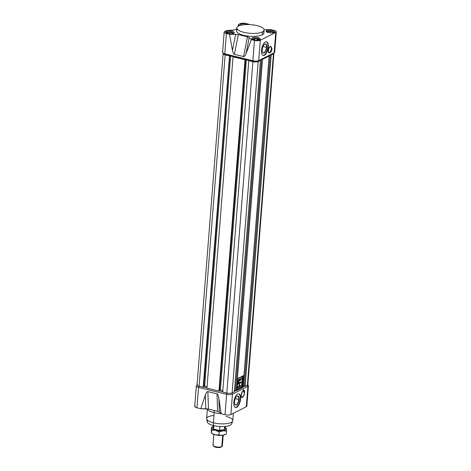 <?xml version="1.0" encoding="UTF-8"?>
<svg xmlns="http://www.w3.org/2000/svg" width="471" height="471" viewBox="0 0 471 471"><rect width="100%" height="100%" fill="white"/><g stroke="black" fill="none" stroke-linecap="round" stroke-linejoin="round"><path stroke-width="0.71" d="M239.038 399.432A4.704 2.055 103.8 0 1 236.43 405.025A4.704 2.055 103.8 0 1 234.517 401.722A4.704 2.055 -76.2 0 1 237.131 396.129A4.704 2.055 -76.2 0 1 239.038 399.432A4.704 2.055 -76.2 0 1 237.231 404.353A4.704 2.055 -76.2 0 1 234.829 404.336A4.704 2.055 -76.2 0 1 234.517 401.722A4.704 2.055 -76.2 0 1 236.789 396.341A4.704 2.055 -76.2 0 1 239.038 399.432L238.738 399.437A4.486 1.955 103.8 0 1 237.066 404.077A4.486 1.955 103.8 0 1 234.782 404.218A4.486 1.955 103.8 0 0 235.518 404.883A4.486 1.955 103.8 0 0 238.738 399.437A4.486 1.955 103.8 0 0 237.655 396.176A4.486 1.955 103.8 0 0 236.695 396.423A4.486 1.955 -76.2 0 1 238.738 399.437L235.276 398.584M236.254 407.244A7.053 3.079 103.8 0 0 239.98 400.315A7.053 3.079 103.8 0 0 238.662 393.791A7.053 3.079 103.8 0 1 239.98 400.315A7.053 3.079 103.8 0 1 236.254 407.244A7.053 3.079 -76.2 0 1 235.306 407.462A7.053 3.079 103.8 0 0 236.254 407.244L236.666 407.35A7.053 3.079 103.8 0 0 240.428 400.179A7.053 3.079 103.8 0 0 238.874 393.827A7.053 3.079 103.8 0 0 237.714 394.003A7.053 3.079 103.8 0 0 233.946 401.174A7.053 3.079 103.8 0 0 235.506 407.527A7.053 3.079 103.8 0 0 236.666 407.35A7.053 3.079 -76.2 0 1 233.799 402.393A7.053 3.079 -76.2 0 1 237.714 394.003A7.053 3.079 -76.2 0 1 240.581 398.961A7.053 3.079 -76.2 0 1 236.666 407.35M247.781 384.842L248.217 385.296A4.31 1.36 -175.5 0 1 248.429 385.767A4.31 1.36 -175.5 0 1 247.899 386.355L232.456 394.18A4.31 1.36 -175.5 0 1 226.622 394.304L198.544 387.409A4.31 1.36 -175.5 0 1 196.319 386.026A4.31 1.36 -175.5 0 1 196.601 385.59L197.125 385.19M248.429 385.767L246.828 406.149A4.31 1.36 -175.5 0 1 246.292 406.738L230.855 414.562A4.31 1.36 -175.5 0 1 225.014 414.686A4.31 1.36 4.5 0 0 230.855 414.562L246.292 406.738L247.899 386.355L232.456 394.18L230.855 414.562L232.456 394.18A4.31 1.36 -175.5 0 1 226.622 394.304L225.014 414.686L226.622 394.304L198.544 387.409A4.31 1.36 -175.5 0 1 196.849 385.437M242.506 397.447A3.332 1.454 -76.2 0 1 241.152 395.11A3.332 1.454 -76.2 0 1 243.001 391.148A3.332 1.454 103.8 0 0 241.299 394.139A3.332 1.454 103.8 0 0 241.641 397.353A3.332 1.454 103.8 0 0 242.506 397.447A3.332 1.454 103.8 0 0 244.337 393.668A3.332 1.454 103.8 0 0 243.183 391.077A3.332 1.454 103.8 0 0 243.001 391.148A3.332 1.454 -76.2 0 1 244.355 393.485A3.332 1.454 -76.2 0 1 242.506 397.447L242.194 397.194M243.03 390.777A3.721 1.625 -76.2 0 1 243.642 390.683A3.721 1.625 -76.2 0 1 244.555 392.514A3.597 1.572 103.8 0 0 243.678 389.947A3.597 1.572 103.8 0 0 243.089 390.035A3.597 1.572 -76.2 0 1 244.555 392.514A3.721 1.625 103.8 0 0 243.03 390.777L243.089 390.035L243.03 390.777M243.737 391.601A2.938 1.283 103.8 0 0 242.971 391.519A2.938 1.283 103.8 0 0 241.358 394.857A2.938 1.283 103.8 0 0 242.377 397.141A2.938 1.283 103.8 0 0 242.536 397.077A2.938 1.283 103.8 0 0 244.037 394.439A2.938 1.283 103.8 0 0 243.737 391.601L243.46 391.342A3.132 1.366 103.8 0 0 242.989 391.154A3.132 1.366 103.8 0 1 243.589 391.495M195.247 405.819A4.31 1.36 4.5 0 0 196.943 407.792A4.31 1.36 -175.5 0 1 194.717 406.408L196.319 386.026M196.943 407.792L200.776 408.734L208.476 409.069L205.821 408.757L205.344 395.081C206.192 392.596 207.034 391.43 207.864 391.589L217.013 393.833C217.838 394.086 218.462 395.611 218.891 398.407L221.182 413.744L219.374 412.084L217.626 411.313L219.374 412.084L221.182 413.744L225.014 414.686L221.182 413.744L218.891 398.407C218.462 395.611 217.838 394.086 217.013 393.833L207.864 391.589C207.034 391.43 206.192 392.596 205.344 395.081L200.776 408.734L205.821 408.757L205.344 395.081L200.776 408.734L196.943 407.792L198.544 387.409L199.109 386.202L198.544 387.409L196.943 407.792M208.476 409.069L217.626 411.313L217.013 393.833L217.626 411.313L208.476 409.069L207.864 391.589L208.476 409.069M213.946 412.584A13.712 4.333 4.5 0 0 221.046 413.62A13.712 4.333 4.5 0 1 213.946 412.584A13.712 4.333 4.5 0 1 206.963 408.816A13.712 4.333 4.5 0 0 213.946 412.584L214.117 410.453M207.352 409.464L206.634 418.589A13.129 4.145 4.5 0 0 206.657 418.966A13.129 4.145 4.5 0 0 213.41 422.817A13.129 4.145 4.5 0 0 232.727 421.015A13.129 4.145 4.5 0 0 232.804 420.65L233.386 413.279M206.657 418.966L207.258 421.969A12.287 3.88 4.5 0 0 213.581 425.578A12.287 3.88 4.5 0 0 231.661 423.888L232.727 421.015M203.478 387.062L206.975 387.921L203.478 387.062M219.227 390.93L222.724 391.79L219.227 390.93M234.417 391.348L235.942 390.571L234.417 391.348M243.077 386.956L244.602 386.185L243.077 386.956M242.176 397.177A3.132 1.366 103.8 0 1 241.505 397.194A3.132 1.366 103.8 0 0 242.006 397.247L242.377 397.141M244.149 391.06A3.597 1.572 103.8 0 0 243.501 389.923A3.597 1.572 103.8 0 1 244.149 391.06M243.048 390.583A3.721 1.625 -76.2 0 1 243.301 390.6A3.721 1.625 -76.2 0 1 243.466 390.665A3.721 1.625 103.8 0 0 243.048 390.583M266.751 47.347A4.704 2.055 103.8 0 1 264.137 52.94A4.704 2.055 103.8 0 1 262.229 49.638A4.704 2.055 -76.2 0 1 264.837 44.044A4.704 2.055 -76.2 0 1 266.751 47.347A4.704 2.055 -76.2 0 1 264.938 52.275A4.704 2.055 -76.2 0 1 262.541 52.252A4.704 2.055 -76.2 0 1 262.229 49.638A4.704 2.055 -76.2 0 1 264.502 44.262A4.704 2.055 -76.2 0 1 266.751 47.347L266.451 47.353A4.486 1.955 103.8 0 1 264.773 51.993A4.486 1.955 103.8 0 1 262.488 52.134A4.486 1.955 103.8 0 0 263.224 52.799A4.486 1.955 103.8 0 0 266.451 47.353A4.486 1.955 103.8 0 0 265.367 44.091A4.486 1.955 103.8 0 0 264.402 44.339A4.486 1.955 -76.2 0 1 266.451 47.353L262.983 46.499M263.96 55.166A7.053 3.079 103.8 0 0 267.687 48.23A7.053 3.079 103.8 0 0 266.368 41.713A7.053 3.079 103.8 0 1 267.687 48.23A7.053 3.079 103.8 0 1 263.96 55.166A7.053 3.079 -76.2 0 1 263.018 55.378A7.053 3.079 103.8 0 0 263.96 55.166L264.372 55.266A7.053 3.079 103.8 0 0 268.14 48.095A7.053 3.079 103.8 0 0 266.58 41.742A7.053 3.079 103.8 0 0 265.426 41.925A7.053 3.079 103.8 0 0 261.658 49.096A7.053 3.079 103.8 0 0 263.218 55.443A7.053 3.079 103.8 0 0 264.372 55.266A7.053 3.079 -76.2 0 1 261.511 50.309A7.053 3.079 -76.2 0 1 265.426 41.925A7.053 3.079 -76.2 0 1 268.287 46.876A7.053 3.079 -76.2 0 1 264.372 55.266M224.172 32.087A4.31 1.36 4.5 0 0 226.398 33.476A4.31 1.36 4.5 0 1 224.708 31.498L226.404 30.639L224.708 31.498A4.31 1.36 4.5 0 0 224.172 32.087L222.571 52.469A4.31 1.36 4.5 0 0 222.783 52.94A4.31 1.36 4.5 0 0 224.797 53.859L252.874 60.753A4.31 1.36 4.5 0 0 258.709 60.629L274.151 52.799A4.31 1.36 4.5 0 0 274.399 52.646A4.31 1.36 4.5 0 0 274.681 52.216L276.283 31.834A4.31 1.36 4.5 0 0 274.057 30.444L270.978 29.685L274.057 30.444A4.31 1.36 4.5 0 1 275.753 32.417A4.31 1.36 4.5 0 0 276.283 31.834M223.101 51.887A4.31 1.36 4.5 0 0 224.797 53.859L226.398 33.476L229.483 34.23L238.314 34.56L234.405 54.33L243.554 56.573L247.458 36.803L249.206 37.574L246.027 53.67C245.208 55.772 244.384 56.738 243.554 56.573L234.405 54.33C233.581 54.083 232.939 52.758 232.474 50.344L229.483 34.23L226.398 33.476L224.797 53.859L252.874 60.753L254.475 40.371L251.39 39.611L249.206 37.574L246.027 53.67C245.208 55.772 244.384 56.738 243.554 56.573L247.458 36.803L238.314 34.56L247.458 36.803L249.206 37.574L251.39 39.611L246.027 53.67L251.39 39.611L254.475 40.371A4.31 1.36 4.5 0 0 260.31 40.241L275.753 32.417L260.31 40.241L258.709 60.629L274.151 52.799L275.753 32.417L274.151 52.799A4.31 1.36 4.5 0 0 274.246 51.551M271.667 48.719A3.721 1.625 -76.2 0 1 270.077 52.793A3.597 1.572 103.8 0 0 272.044 48.531L271.667 48.719L272.044 48.531A3.597 1.572 -76.2 0 1 270.077 52.793A3.721 1.625 103.8 0 0 271.667 48.719M271.479 48.819A3.332 1.454 -76.2 0 1 269.63 52.776A3.332 1.454 -76.2 0 1 268.282 50.438A3.332 1.454 103.8 0 0 268.764 52.681A3.332 1.454 103.8 0 0 270.401 52.04A3.332 1.454 103.8 0 0 271.479 48.819A3.332 1.454 103.8 0 0 270.307 46.405A3.332 1.454 103.8 0 0 268.282 50.438A3.332 1.454 -76.2 0 1 270.124 46.476A3.332 1.454 -76.2 0 1 271.479 48.819L271.302 48.801M270.86 46.935A2.938 1.283 103.8 0 0 269.418 47.5A2.938 1.283 103.8 0 0 268.47 50.344A2.938 1.283 103.8 0 0 269.5 52.469A2.938 1.283 103.8 0 0 271.29 48.913A2.938 1.283 103.8 0 0 270.86 46.935L270.584 46.67A3.132 1.366 103.8 0 0 270.118 46.482A3.132 1.366 103.8 0 1 270.719 46.829M270.978 29.685L264.101 29.649L270.978 29.685M249.065 24.309L245.986 23.55L249.065 24.309M245.986 23.55A4.31 1.36 4.5 0 0 240.145 23.674L238.45 24.533L240.145 23.674A4.31 1.36 4.5 0 1 245.986 23.55M238.45 24.533L239.221 25.722L238.45 24.533L238.079 26.276L238.45 24.533M234.364 29.956L236.725 28.76L234.364 29.956L232.321 30.368L226.404 30.639L234.364 29.956M246.445 24.086A4.31 1.36 -175.5 0 0 241.546 23.909A4.31 1.36 -175.5 0 0 240.369 25.346A4.31 1.36 -175.5 0 1 240.08 24.798A4.31 1.36 -175.5 0 1 246.445 24.086A4.31 1.36 -175.5 0 1 247.775 24.545A4.31 1.36 -175.5 0 0 246.445 24.086L246.41 24.557M226.298 31.469A4.31 1.36 -175.5 0 1 232.138 31.339A4.31 1.36 -175.5 0 1 233.828 33.317A4.31 1.36 -175.5 0 1 227.993 33.441A4.31 1.36 -175.5 0 1 226.298 31.469A4.31 1.36 -175.5 0 1 231.184 31.151A4.31 1.36 -175.5 0 1 234.364 32.729A4.31 1.36 -175.5 0 1 233.828 33.317A4.31 1.36 -175.5 0 1 228.941 33.629A4.31 1.36 -175.5 0 1 225.768 32.052A4.31 1.36 -175.5 0 1 226.298 31.469L226.198 32.717M254.01 39.829A4.31 1.36 -175.5 0 1 251.785 38.439A4.31 1.36 -175.5 0 1 258.155 37.727A4.31 1.36 -175.5 0 1 260.381 39.117A4.31 1.36 -175.5 0 1 254.01 39.829A4.31 1.36 -175.5 0 1 252.321 37.857A4.31 1.36 -175.5 0 1 258.155 37.727A4.31 1.36 -175.5 0 1 259.851 39.705A4.31 1.36 -175.5 0 1 254.01 39.829M274.163 32.452A4.31 1.36 -175.5 0 1 269.277 32.764A4.31 1.36 -175.5 0 1 266.097 31.186A4.31 1.36 -175.5 0 1 266.627 30.603A4.31 1.36 -175.5 0 1 271.514 30.285A4.31 1.36 -175.5 0 1 274.693 31.863A4.31 1.36 -175.5 0 1 274.163 32.452A4.31 1.36 -175.5 0 1 268.323 32.576A4.31 1.36 -175.5 0 1 266.627 30.603A4.31 1.36 -175.5 0 1 272.468 30.48A4.31 1.36 -175.5 0 1 274.163 32.452M236.789 27.919L236.56 30.886A13.712 4.333 4.5 0 0 246.663 35.902A13.712 4.333 4.5 0 0 262.212 34.901A13.712 4.333 4.5 0 0 263.901 33.035L264.137 30.067A13.712 4.333 -175.5 0 1 262.447 31.934A13.712 4.333 -175.5 0 1 246.898 32.935A13.712 4.333 -175.5 0 1 236.789 27.919A13.712 4.333 -175.5 0 1 238.479 26.052A13.712 4.333 -175.5 0 1 254.028 25.051A13.712 4.333 -175.5 0 1 264.137 30.067M274.399 52.646L273.215 53.547A3.132 0.989 -175.5 0 1 273.033 53.659L257.596 61.489A3.132 0.989 -175.5 0 1 253.351 61.577L225.273 54.683A3.132 0.989 -175.5 0 1 223.807 54.018L222.783 52.94M269.324 52.499A3.132 1.366 103.8 0 1 268.635 52.528A3.132 1.366 103.8 0 0 269.135 52.575L269.5 52.469M270.796 51.786A3.597 1.572 103.8 0 0 271.826 48.643A3.597 1.572 103.8 0 1 270.796 51.786M273.939 53.3L247.858 384.63A3.921 1.236 -175.5 0 1 247.381 385.16L273.457 53.835A3.921 1.236 4.5 0 0 273.939 53.3A3.921 1.236 4.5 0 0 273.875 53.046A3.921 1.236 -175.5 0 1 273.457 53.835L271.196 54.977L245.12 386.308L244.161 386.073L245.12 386.308L247.381 385.16L245.12 386.308L271.196 54.977L270.684 54.854L273.457 53.835L247.381 385.16A3.921 1.236 4.5 0 0 247.469 384.03M270.207 55.095L244.161 386.073L270.207 55.095M243.183 385.619L244.178 385.867L243.183 385.619M223.219 53.4A3.921 1.236 4.5 0 0 223.142 53.606A3.921 1.236 4.5 0 0 225.162 54.872A3.921 1.236 -175.5 0 1 223.219 53.4M197.543 384.401A3.921 1.236 4.5 0 0 199.086 386.196L203.195 387.209L203.725 386.938L229.783 55.79L203.725 386.938L203.195 387.209L229.554 55.737L203.195 387.209L199.086 386.196A3.921 1.236 -175.5 0 1 197.061 384.937L223.142 53.606M229.271 55.878L225.162 54.872L199.086 386.196L225.162 54.872L229.271 55.878M230.619 55.996L204.638 386.09L207.075 386.685L204.638 386.09L203.755 386.538L204.638 386.09L230.619 55.996M233.039 56.803L206.963 388.133L218.944 391.071L206.963 388.133L233.039 56.803L245.02 59.746L218.944 391.071L219.474 390.806L218.944 391.071L245.02 59.746L233.039 56.803M245.532 59.658L219.474 390.806L245.532 59.658M246.368 59.864L220.387 389.953L222.824 390.553L220.387 389.953L219.504 390.406L220.387 389.953L246.368 59.864M248.788 60.671L222.712 391.996L226.816 393.008L222.712 391.996L248.788 60.671L252.898 61.677A3.921 1.236 4.5 0 0 258.202 61.566A3.921 1.236 -175.5 0 1 252.898 61.677L248.788 60.671M232.126 392.891A3.921 1.236 -175.5 0 1 226.816 393.008L252.898 61.677L226.816 393.008A3.921 1.236 4.5 0 0 232.126 392.891L258.202 61.566L232.126 392.891L234.387 391.748L232.126 392.891M260.463 60.418L258.202 61.566L260.463 60.418L234.387 391.748L260.463 60.418L259.945 60.294L260.463 60.418M234.523 390.012L235.512 390.253L234.523 390.012M261.546 59.481L235.5 390.465L236.454 390.7L235.5 390.465L261.546 59.481M268.611 55.902L269.124 56.031L262.535 59.37L262.017 59.246L262.535 59.37L236.454 390.7L243.048 387.356L269.124 56.031L243.048 387.356L236.454 390.7L262.535 59.37L269.124 56.031L268.611 55.902M237.873 378.413L237.001 389.535L242.647 386.667L243.525 375.552L237.873 378.413L243.525 375.552L242.647 386.667L237.001 389.535L237.873 378.413M242.441 386.62L237.013 389.37L242.441 386.62M243.171 375.817L237.867 378.501L243.377 375.864L237.985 378.602L237.149 389.217L242.541 386.485L243.377 375.864L237.985 378.602L237.149 389.217L242.541 386.485L243.171 375.817M242.883 378.201L242.889 379.461L241.964 379.926L242.07 378.637L242.094 379.638L242.565 378.448L242.488 379.438L242.8 379.279L242.989 378.142L242.889 379.461L241.964 379.926L242.07 378.637L242.094 379.638L242.565 378.448L242.488 379.438L242.8 379.279L242.883 378.201M242.188 381.94L242.229 382.711L242.63 382.729L241.711 383.2L241.8 382.022L241.835 382.905L242.294 381.887L242.229 382.711L242.63 382.729L241.711 383.2L241.8 382.022L241.835 382.905L242.188 381.94M242.453 384.99L242.023 385.207L241.953 386.126L242.359 386.143L241.44 386.609L241.917 385.26L241.552 385.219L242.471 384.754L241.953 386.126L242.382 385.908L241.44 386.609L241.917 385.26L241.552 385.219L242.453 384.99M239.545 379.832L239.792 380.309C239.415 379.538 239.121 379.867 238.897 381.286L238.55 383.029L240.94 381.969L240.875 382.793L239.462 383.359L240.875 382.793L239.462 383.359L239.256 386.043L239.462 383.359L239.256 386.043L240.663 385.478L240.599 386.308L237.996 387.627L238.061 386.797L239.121 386.261L239.333 383.577L238.273 384.112L238.45 381.893C238.685 379.585 239.227 378.743 240.075 379.361L239.774 378.984L240.075 379.361C239.227 378.743 238.685 379.585 238.45 381.893L238.273 384.112L239.333 383.577L239.121 386.261L238.061 386.797L237.996 387.627L240.599 386.308L240.663 385.478L239.456 386.09L239.668 383.406L240.875 382.793L240.94 381.969L238.756 383.076L238.897 381.286C239.121 379.867 239.415 379.538 239.792 380.309L239.763 380.862L240.169 380.656L241.24 378.184L240.075 379.361L239.892 378.99M242.247 384.277L241.641 384.112L242.612 382.988L242.488 384.566L241.641 384.112L242.612 382.988L242.247 384.277M242.859 379.838L242.053 381.357L242.748 381.227L241.829 381.693L242.636 380.174L241.935 380.303L242.859 379.838L242.053 381.357L242.748 381.227L241.829 381.693L242.636 380.174L241.935 380.303L242.859 379.838M243.118 376.535L242.63 377.783L243.018 377.813L242.094 378.284L242.459 376.741L242.677 377.106L243.142 376.264L242.63 377.783L243.018 377.813L242.094 378.284L242.459 376.741L242.677 377.106L243.118 376.535M240.075 379.361L241.24 378.184L241.176 379.008L240.469 379.214L240.169 380.656L239.768 380.703L240.469 379.214L241.176 379.008L240.675 379.261L240.169 380.656L239.763 380.862L239.792 380.309M240.969 378.961L241.022 378.295L240.969 378.961M238.691 381.239C238.915 379.814 239.215 379.491 239.586 380.256C239.215 379.491 238.915 379.814 238.691 381.239L238.55 383.029L238.691 381.239M240.669 382.746L240.722 382.081L240.669 382.746M240.393 386.255L240.445 385.59L240.393 386.255M242.165 386.02L241.452 386.45L242.165 386.02M242.3 384.289L242.488 384.566L241.617 384.371L242.3 384.289M241.723 384.195L242.141 384.265L242.188 383.682L241.635 384.171L242.188 383.682L242.141 384.265L241.723 384.195M242.43 382.605L241.723 383.035L242.43 382.605M242.547 381.104L241.841 381.534L242.547 381.104M242.43 380.126L241.929 380.38L242.43 380.126M242.689 379.338L241.982 379.767L242.689 379.338M242.818 377.689L242.112 378.119L242.818 377.689M242.259 376.688L242.471 377.053L242.259 376.688M242.677 377.106L242.459 376.741M242.353 377.283L242.235 376.924L242.353 377.283M242.441 376.977L242.224 377.989L242.524 377.842L242.288 376.935L242.559 377.336L242.441 376.977L242.123 377.966L242.559 377.336M222.059 446.402L221.27 447.008A3.921 1.236 -175.5 0 1 221.046 447.144A3.921 1.236 -175.5 0 1 217.255 447.515A3.921 1.236 -175.5 0 1 213.905 446.426L213.222 445.707A4.704 1.484 4.5 0 0 217.237 447.014A4.704 1.484 4.5 0 0 221.788 446.573A4.704 1.484 4.5 0 0 222.059 446.402A4.704 1.484 4.5 0 0 222.365 445.931L223.213 435.151M213.84 434.409L212.992 445.195A4.704 1.484 4.5 0 0 213.222 445.707M213.092 425.454L212.916 427.662A6.152 1.943 4.5 0 0 213.216 428.333A6.152 1.943 4.5 0 0 213.587 428.645L213.822 425.637L213.587 428.645L214.223 429.181A5.758 1.819 -175.5 0 1 213.557 428.692L213.216 428.333M224.661 426.479L224.426 429.464A6.152 1.943 4.5 0 1 219.616 430.123L218.921 430.335A5.758 1.819 -175.5 0 0 224.555 429.393A5.758 1.819 -175.5 0 1 224.384 429.546A5.758 1.819 -175.5 0 1 218.921 430.335L219.616 430.123L219.898 426.502L219.616 430.123A6.152 1.943 4.5 0 0 224.426 429.464A6.152 1.943 4.5 0 0 224.779 429.246A6.152 1.943 4.5 0 0 225.179 428.628L225.356 426.42M213.675 426.826A6.152 1.943 4.5 0 0 213.587 428.645L214.223 429.181L218.921 430.335L214.223 429.181A5.758 1.819 -175.5 0 1 213.416 428.516M267.964 31.687A2.714 0.86 -175.5 0 1 270.283 31.404L270.166 32.876L270.283 31.404A2.714 0.86 -175.5 0 1 272.65 31.987L270.283 31.404L267.964 31.687A2.714 0.86 -175.5 0 1 270.283 31.404L267.964 31.687A2.714 0.86 -175.5 0 0 267.881 32.458A2.714 0.86 -175.5 0 1 267.705 32.281A2.714 0.86 -175.5 0 1 267.964 31.687L268.023 32.552M267.257 31.51A3.527 1.113 4.5 0 0 267.051 31.639A3.527 1.113 4.5 0 0 266.822 32.034A3.527 1.113 4.5 0 1 267.257 31.51A3.527 1.113 -175.5 0 1 271.314 31.263A3.527 1.113 -175.5 0 1 273.845 32.587A3.527 1.113 4.5 0 0 273.68 32.158A3.527 1.113 4.5 0 0 270.666 31.18A3.527 1.113 4.5 0 0 267.257 31.51M272.65 31.987A2.714 0.86 -175.5 0 1 272.933 32.693A2.714 0.86 -175.5 0 1 272.733 32.84A2.714 0.86 -175.5 0 0 272.65 31.987L270.283 31.404A2.714 0.86 -175.5 0 1 272.65 31.987L272.585 32.858L272.65 31.987M243.725 24.739A3.527 1.113 4.5 0 0 241.199 25.14A3.527 1.113 -175.5 0 1 243.725 24.739M233.351 33.023A3.527 1.113 4.5 0 1 233.516 33.447A3.527 1.113 4.5 0 0 230.984 32.128A3.527 1.113 4.5 0 0 226.922 32.375A3.527 1.113 4.5 0 0 226.722 32.499A3.527 1.113 4.5 0 0 226.492 32.893A3.527 1.113 -175.5 0 1 226.922 32.375A3.527 1.113 4.5 0 1 230.337 32.046A3.527 1.113 4.5 0 1 233.351 33.023L233.693 33.382A3.921 1.236 -175.5 0 0 233.475 33.2M227.634 32.552A2.714 0.86 -175.5 0 1 229.948 32.269L227.634 32.552A2.714 0.86 -175.5 0 0 227.552 33.323A2.714 0.86 -175.5 0 1 227.375 33.147A2.714 0.86 -175.5 0 1 227.634 32.552A2.714 0.86 -175.5 0 1 229.948 32.269A2.714 0.86 -175.5 0 1 232.321 32.852A2.714 0.86 -175.5 0 1 232.603 33.559A2.714 0.86 -175.5 0 1 232.403 33.7A2.714 0.86 -175.5 0 0 232.321 32.852L229.948 32.269L227.634 32.552L227.687 33.412M232.38 33.718L232.321 32.852L229.948 32.269A2.714 0.86 -175.5 0 1 232.321 32.852L232.38 33.718M259.539 39.841A3.527 1.113 4.5 0 0 259.368 39.411A3.527 1.113 4.5 0 0 257.719 38.663A3.527 1.113 4.5 0 0 252.739 38.893A3.527 1.113 4.5 0 0 252.509 39.287A3.527 1.113 4.5 0 1 257.719 38.663A3.527 1.113 -175.5 0 1 259.539 39.841M253.321 39.346A2.714 0.86 -175.5 0 1 254.623 38.687L253.321 39.346A2.714 0.86 -175.5 0 0 253.569 39.711A2.714 0.86 -175.5 0 1 253.392 39.535A2.714 0.86 -175.5 0 1 253.321 39.346A2.714 0.86 -175.5 0 1 254.623 38.687A2.714 0.86 -175.5 0 1 257.331 38.858A2.714 0.86 -175.5 0 1 258.732 39.694A2.714 0.86 -175.5 0 1 258.626 39.947A2.714 0.86 -175.5 0 1 258.42 40.094A2.714 0.86 -175.5 0 0 258.732 39.694L257.331 38.858L254.623 38.687L253.321 39.346L253.475 39.629M258.491 40.053L258.732 39.694L257.331 38.858A2.714 0.86 -175.5 0 1 258.732 39.694M225.35 427.733A7.442 2.349 -175.5 0 0 225.256 427.68A7.442 2.349 -175.5 0 1 226.445 428.993A7.442 2.349 -175.5 0 1 222.865 430.806L226.48 431.03L226.304 428.292L225.35 427.733A7.442 2.349 -175.5 0 1 226.445 428.993A7.442 2.349 -175.5 0 1 222.865 430.806A7.442 2.349 -175.5 0 1 215.441 430.329A7.442 2.349 4.5 0 0 222.865 430.806L226.48 431.03L226.251 428.263M225.438 434.48L224.797 434.727A7.442 2.349 -175.5 0 1 222.512 435.251L215.094 434.774A7.442 2.349 4.5 0 0 222.512 435.251L226.233 434.138L226.48 431.03L226.233 434.138L222.512 435.251L218.903 435.033L219.145 431.919L215.441 430.329A7.442 2.349 -175.5 0 1 211.597 428.039A7.442 2.349 -175.5 0 1 212.892 426.75A7.442 2.349 -175.5 0 1 212.992 426.714A7.442 2.349 -175.5 0 0 211.597 428.039L211.632 430.076L215.441 430.329L219.145 431.919L222.865 430.806L219.145 431.919L218.903 435.033L215.094 434.774L211.391 433.185L211.632 430.076L215.441 430.329A7.442 2.349 -175.5 0 1 211.597 428.039L211.391 433.185L211.455 427.338L211.597 428.039L211.455 427.338L212.892 426.75M212.044 433.561A7.442 2.349 4.5 0 0 215.094 434.774A7.442 2.349 -175.5 0 1 212.339 433.75L211.391 433.185L211.249 432.484L211.455 427.338M242.971 391.519A2.938 1.283 -76.2 0 1 244.166 393.585A2.938 1.283 -76.2 0 1 242.536 397.077A2.938 1.283 -76.2 0 1 241.34 395.016A2.938 1.283 -76.2 0 1 242.971 391.519L242.736 391.324M226.027 416.423A13.129 4.145 -175.5 0 1 231.19 422.434A13.129 4.145 -175.5 0 1 213.41 422.817L213.581 425.578A12.287 3.88 4.5 0 0 227.087 426.178A12.287 3.88 4.5 0 0 231.296 422.381M214.211 412.649L213.41 422.817A13.129 4.145 4.5 0 1 206.634 418.589A13.129 4.145 4.5 0 1 213.987 415.475M247.711 384.925A4.31 1.36 -175.5 0 1 247.899 386.355L246.292 406.738A4.31 1.36 4.5 0 0 246.392 405.49M207.858 420.538A12.287 3.88 4.5 0 0 213.581 425.578M218.891 398.407L219.374 412.084L218.891 398.407M227.187 393.091L226.622 394.304L227.187 393.091M232.456 394.18L231.691 393.061L232.456 394.18M247.899 386.355L247.157 385.278L247.899 386.355M268.47 50.344A2.938 1.283 -76.2 0 1 270.101 46.847A2.938 1.283 -76.2 0 1 271.29 48.913A2.938 1.283 -76.2 0 1 269.659 52.405A2.938 1.283 -76.2 0 1 268.47 50.344L268.287 50.326M258.073 38.757L258.155 37.727M266.533 31.851L266.627 30.603M262.447 31.934A13.712 4.333 -175.5 0 1 243.872 32.334A13.712 4.333 -175.5 0 1 238.479 26.052A13.712 4.333 4.5 0 1 257.054 25.652A13.712 4.333 4.5 0 1 262.447 31.934L262.212 34.901A13.712 4.333 4.5 0 1 244.42 35.478A13.712 4.333 4.5 0 1 237.508 29.467M273.033 53.659L257.596 61.489A3.132 0.989 -175.5 0 1 253.351 61.577L252.874 60.753L254.475 40.371A4.31 1.36 4.5 0 0 260.31 40.241L258.709 60.629A4.31 1.36 4.5 0 1 252.874 60.753L253.351 61.577L225.273 54.683A3.132 0.989 -175.5 0 1 223.713 53.511M229.483 34.23L238.314 34.56L234.405 54.33C233.581 54.083 232.939 52.758 232.474 50.344L229.483 34.23M263.189 31.486A13.712 4.333 -175.5 0 1 262.212 34.901M232.474 50.344L235.653 34.248L232.474 50.344M225.273 54.683L224.797 53.859L225.273 54.683M257.596 61.489L258.709 60.629L257.596 61.489M213.716 446.078A3.921 1.236 4.5 0 0 216.725 447.45A3.921 1.236 4.5 0 0 221.046 447.144L221.788 446.573A4.704 1.484 -175.5 0 1 215.418 446.708A4.704 1.484 -175.5 0 1 213.569 444.553M221.894 445.213A4.704 1.484 4.5 0 1 221.788 446.573L222.677 435.233M224.426 429.464A6.152 1.943 4.5 0 0 224.567 427.68M273.68 32.158L274.022 32.517A3.921 1.236 4.5 0 0 273.81 32.334M267.051 31.639L266.657 31.94A3.921 1.236 -175.5 0 1 266.886 31.798M226.551 32.664A3.921 1.236 4.5 0 0 226.327 32.799L226.722 32.499M232.256 33.724L232.321 32.852M229.836 33.741L229.948 32.269M257.784 40.153L257.831 39.593M254.623 38.687A2.714 0.86 -175.5 0 1 257.331 38.858L254.623 38.687L254.523 39.941M252.739 38.893L252.344 39.193A3.921 1.236 -175.5 0 1 252.586 39.046M257.331 38.858L257.225 40.176M225.032 434.627A7.442 2.349 4.5 0 1 222.512 435.251A7.442 2.349 4.5 0 1 215.094 434.774L211.391 433.185M243.642 390.683L243.301 390.6M224.384 429.546L224.779 429.246M259.368 39.411L259.715 39.77"/></g></svg>
